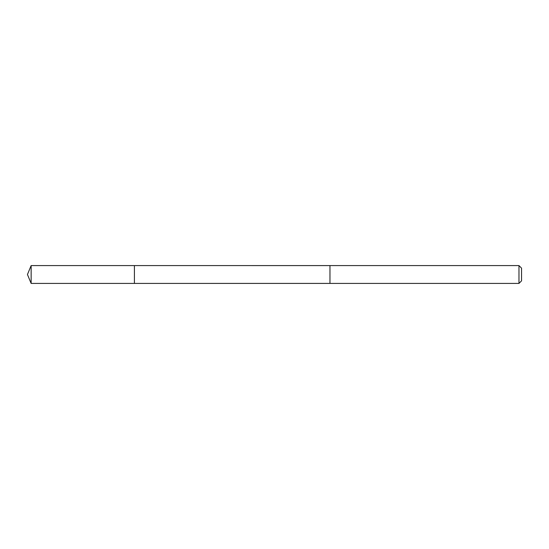 <?xml version="1.0" encoding="UTF-8"?>
<svg xmlns="http://www.w3.org/2000/svg" width="549" height="549" viewBox="0 0 549 549"><rect width="100%" height="100%" fill="white"/><g stroke="black" fill="none" stroke-linecap="round" stroke-linejoin="round"><path stroke-width="0.41" stroke-dasharray="2.75 2.06" d="M134.416 282.989L134.416 265.586L134.416 282.989M31.142 283.414L31.142 265.586M329.963 282.982L329.963 265.592L329.963 282.982M518.977 283.414L518.977 265.586M521.55 280.841L521.55 268.159"/><path stroke-width="0.82" d="M134.416 283.414L134.416 265.586L31.142 265.586L31.142 283.414L134.416 283.414L134.416 265.586L329.963 265.592L329.963 283.408L31.142 283.414L27.45 274.5L31.142 283.414M329.963 266.011L329.963 283.414L518.977 283.414L518.977 265.586L329.963 265.586L329.963 266.011M518.977 265.586L521.55 268.159L521.55 280.841L518.977 283.414M27.45 274.5L31.142 265.586"/></g></svg>
